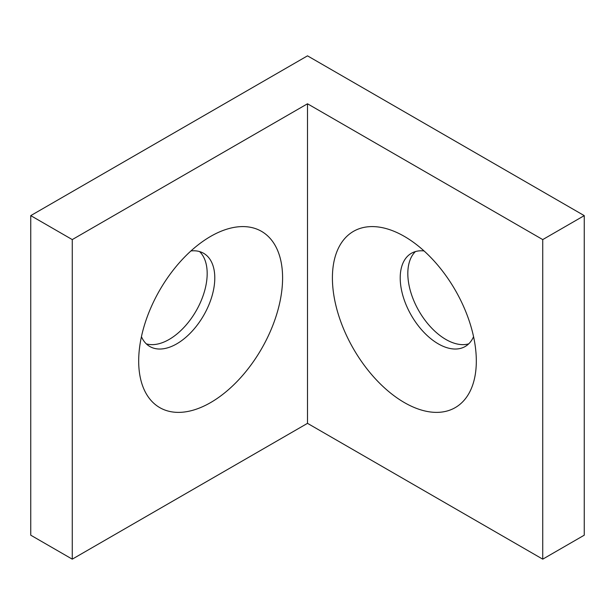 <?xml version="1.0" encoding="UTF-8"?>
<svg xmlns="http://www.w3.org/2000/svg" width="615" height="615" viewBox="0 0 615 615"><rect width="100%" height="100%" fill="white"/><g stroke="black" fill="none" stroke-linecap="round" stroke-linejoin="round"><path stroke-width="0.92" d="M30.75 215.627L30.75 535.188L72.263 559.158L307.5 423.343L542.738 559.158L584.25 535.188L584.25 215.627L307.5 55.842L30.75 215.627L72.263 239.589L72.263 559.158M199.568 251.573A53.812 31.073 -60 0 1 196.031 311.052A53.812 31.073 -60 0 1 146.293 343.854M72.263 239.589L307.5 103.781L542.738 239.589L584.25 215.627M542.738 239.589L542.738 559.158M415.433 251.573A53.812 31.073 -120 0 0 418.969 311.052A53.812 31.073 -120 0 0 468.707 343.854M210.638 236.398L210.638 236.398A101.759 58.748 120 0 0 138.683 361.028A101.759 58.748 120 0 0 210.638 402.571A101.759 58.748 120 0 0 282.593 277.942A101.759 58.748 120 0 0 210.638 236.398L210.638 236.398M307.5 103.781L307.5 423.343M404.363 236.398L404.363 236.398A101.759 58.748 60 0 1 476.318 361.028A101.759 58.748 60 0 1 404.363 402.571A101.759 58.748 60 0 1 332.408 277.942A101.759 58.748 60 0 1 404.363 236.398M141.435 336.689A53.812 31.073 120 0 0 149.829 346.514A53.812 31.073 120 0 0 203.642 315.449A53.812 31.073 120 0 0 203.642 253.303A53.812 31.073 120 0 0 190.934 250.943M473.565 336.689A53.812 31.073 60 0 1 465.171 346.514A53.812 31.073 60 0 1 411.358 315.449A53.812 31.073 60 0 1 411.358 253.303A53.812 31.073 60 0 1 424.066 250.943"/></g></svg>
